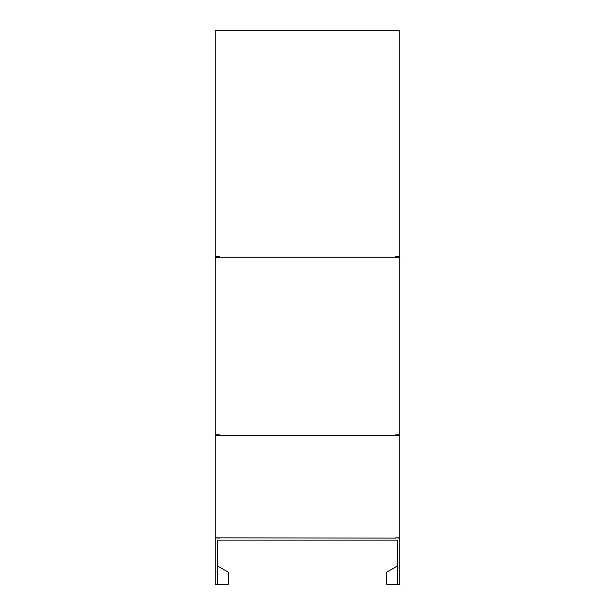 <?xml version="1.0" encoding="UTF-8"?>
<svg xmlns="http://www.w3.org/2000/svg" width="615" height="615" viewBox="0 0 615 615"><rect width="100%" height="100%" fill="white"/><g stroke="black" fill="none" stroke-linecap="round" stroke-linejoin="round"><path stroke-width="0.92" d="M399.781 434.828L395.722 434.828L395.722 435.297L219.278 435.297L219.278 434.828L215.219 434.828L215.219 257.693L219.278 257.693L219.278 257.224L395.722 257.224L395.722 257.693L399.781 257.693L399.781 537.841L395.722 537.841L399.781 538.11L399.781 584.25L397.751 584.25L397.751 540.139L217.249 540.139L217.249 541.354M395.722 538.11L215.219 537.841L215.219 435.566L219.278 435.297M395.722 435.297L399.781 435.566M219.278 257.224L219.278 256.678L215.219 256.678L215.219 30.75L399.781 30.75L399.781 256.678L395.722 256.678L395.722 257.224M397.751 541.354L397.751 540.139M219.278 538.11L215.219 537.841M217.249 565.792L228.319 572.188L228.319 584.25L217.249 584.25L217.249 540.139M217.249 584.25L215.219 584.25L215.219 538.11M215.219 435.566L215.219 434.828M386.681 572.188L397.751 565.792L386.681 572.188L386.681 584.25L397.751 584.25"/></g></svg>
